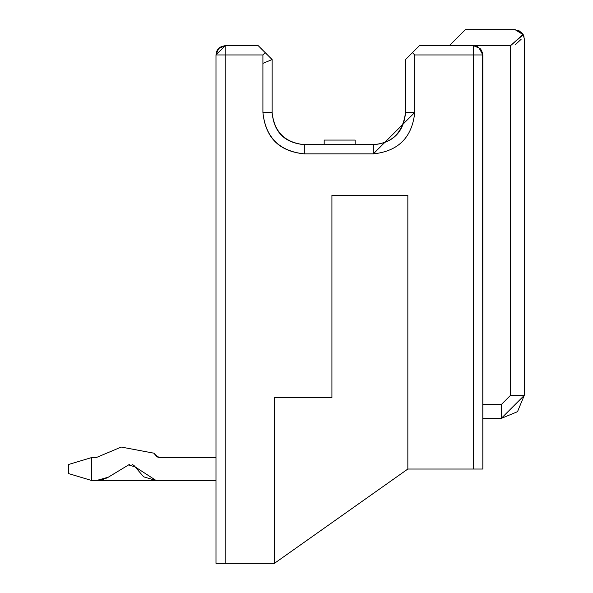 <?xml version="1.0" encoding="UTF-8"?>
<svg xmlns="http://www.w3.org/2000/svg" width="593" height="593" viewBox="0 0 593 593"><rect width="100%" height="100%" fill="white"/><g stroke="black" fill="none" stroke-linecap="round" stroke-linejoin="round"><path stroke-width="0.89" d="M270.408 57.855L272.113 59.552L272.113 112.462C273.892 132.157 284.625 142.891 304.32 144.67L307.656 144.67M482.517 52.547L482.835 469.033L407.843 469.033L274.418 563.35L215.985 563.35L215.985 54.956L218.684 48.448L225.184 45.75L225.184 54.956L262.914 54.956L262.914 112.462C265.419 137.643 279.221 151.445 304.32 153.869L373.338 153.876L414.744 112.462L405.538 112.462C403.766 132.157 393.026 142.891 373.338 144.67C392.729 143.172 403.462 132.432 405.538 112.462C403.766 132.157 393.026 142.891 373.338 144.67C393.026 142.891 403.766 132.157 405.538 112.462L405.538 59.552L410.23 54.875M355.163 140.074L355.163 144.67L355.163 140.074L324.186 140.074L324.186 144.67L324.186 140.074L355.163 140.074M262.914 63.369L272.113 59.552L265.212 52.651L262.914 54.956L265.212 52.658L258.311 45.75L225.184 45.75L258.311 45.75L269.37 56.809M265.212 52.651L272.113 59.552L272.113 87.571M272.113 101.885L272.113 103.545M272.113 104.672L272.113 107.266M272.113 59.552L272.113 112.462C273.892 132.157 284.625 142.891 304.32 144.67L304.32 144.67C284.899 142.624 274.166 131.891 272.113 112.462L262.914 112.462L272.113 112.462L272.343 116.243M258.326 45.765L262.529 49.96M215.985 54.726L217.624 49.716M224.139 45.817L225.021 45.757M405.538 59.552L405.538 112.462L414.744 112.462L414.744 54.956L412.446 52.651L405.538 59.552L419.34 45.75L510.44 45.75L419.34 45.75L412.439 52.651L419.34 45.75M449.249 45.75L465.349 29.65L515.043 29.65L465.349 29.65L449.249 45.75M523.1 34.416L510.44 45.75L510.44 395.42L524.242 395.42L524.242 38.849L524.242 395.42L517.504 411.683L501.241 418.421L482.835 418.421L501.241 418.421L501.241 404.619L482.835 404.619L501.241 404.619L510.44 395.42L510.44 45.75L523.256 34.705L515.043 29.65L521.588 32.385M304.32 144.67L373.338 144.67L304.32 144.67L304.32 153.876L304.32 144.67M524.064 37.055L523.256 34.705L524.242 38.641M524.042 36.951L523.337 34.868M522.581 33.571L518.445 30.302M515.458 44.549L521.121 39.316M523.271 34.735L524.101 37.233M501.241 418.421L524.242 395.42L510.44 395.42L501.241 404.619L501.241 418.421M217.587 49.768L217.26 50.279M217.157 50.464L216.63 51.569M412.439 52.651L414.744 54.956L414.744 112.462C412.105 137.435 398.303 151.237 373.338 153.876L373.338 144.67L373.331 153.869L304.32 153.876C279.347 151.237 265.545 137.435 262.914 112.462L262.914 54.956L225.184 54.956L225.184 45.75L215.985 54.956L225.184 54.956L225.184 563.35L274.418 563.35L274.418 397.718L331.924 397.718L331.924 195.282L407.843 195.282L407.843 469.033L473.637 469.033L473.637 45.75L480.137 48.448L482.835 54.956L478.759 47.351L473.637 45.75L473.637 54.956L414.744 54.956L482.835 54.956L473.637 54.956L473.637 469.033L482.835 469.033L482.835 54.956L481.546 50.257L477.639 46.669L473.637 45.75L478.721 47.284M405.538 112.462C402.847 132.647 392.114 143.38 373.338 144.67M274.418 563.35L407.843 469.033L407.843 195.282L331.924 195.282L331.924 397.718L274.418 397.718L274.418 563.35M215.985 563.35L225.184 563.35L225.184 54.956L215.985 54.956L215.985 563.35M91.759 480.538L215.985 480.538L91.759 480.538L96.362 480.538L108.282 477.209L128.607 464.897L108.282 477.209L102.552 479.685L91.759 480.538L91.759 457.529L91.759 480.538L68.758 473.637L91.759 480.538M156.174 480.538L135.189 466.95L156.174 480.538L215.985 480.538L156.174 480.538L143.669 476.839L135.189 466.95L128.607 464.897L135.189 466.95M135.182 466.95L134.982 466.543M134.715 466.135L132.447 464.467M129.578 464.452L129.141 464.615M128.777 464.801L108.282 477.209M159.243 457.529L215.985 457.529L159.243 457.529L154.995 454.698L154.402 453.282L121.254 447.055L96.362 457.529L91.759 457.529L96.362 457.529L121.254 447.055L154.402 453.282L156.685 456.758L159.243 457.529L154.995 454.698M98.742 480.412L106.177 478.336M91.759 457.529L68.758 464.43L68.758 473.637L68.758 464.43L91.759 457.529M219.388 47.811L220.166 47.24M225.184 45.75L221.938 46.35L219.996 47.358L217.26 50.279L215.985 54.956"/></g></svg>
